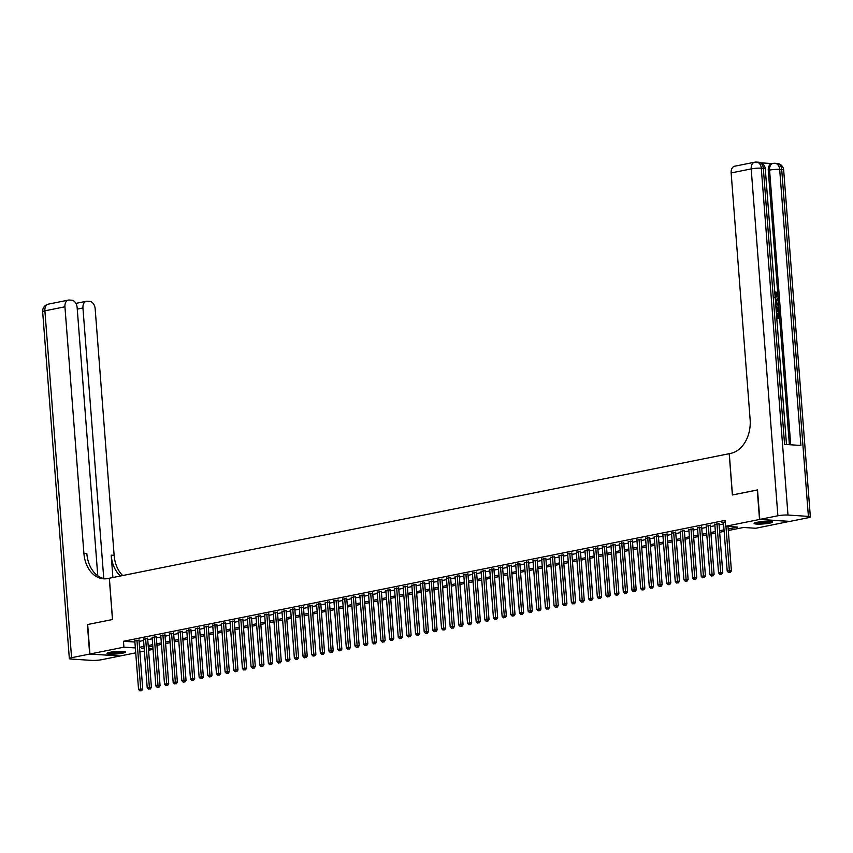 <?xml version="1.0" encoding="UTF-8"?>
<svg xmlns="http://www.w3.org/2000/svg" width="853" height="853" viewBox="0 0 853 853"><rect width="100%" height="100%" fill="white"/><g stroke="black" fill="none" stroke-linecap="round" stroke-linejoin="round"><path stroke-width="1.28" d="M109.93 652.31A9.308 1.226 -4.4 0 1 119.932 651.319A9.308 1.226 -4.4 0 1 125.583 652.012A9.308 1.226 -4.4 0 1 122.672 653.142A9.308 1.226 -4.4 0 1 112.671 654.144A9.308 1.226 -4.4 0 1 107.02 653.441A9.308 1.226 -4.4 0 1 109.93 652.31M757.016 522.292A9.308 1.226 -4.4 0 1 767.028 521.3A9.308 1.226 -4.4 0 1 772.679 521.993A9.308 1.226 -4.4 0 1 769.758 523.124A9.308 1.226 -4.4 0 1 759.756 524.115A9.308 1.226 -4.4 0 1 754.105 523.422A9.308 1.226 -4.4 0 1 757.016 522.292M789.75 521.364L755.779 528.263L743.528 527.463L728.313 530.523M153.05 649.368L148.561 650.274M144.392 651.106L139.903 652.012M135.734 652.844L120.156 655.978L89.928 654.006L123.909 647.182L135.35 647.928M138.996 640.272L134.817 640.987M147.654 638.534L143.475 639.249M156.312 636.796L152.133 637.511M164.97 635.058L160.791 635.762M173.628 633.321L169.448 634.024M182.275 631.583L178.106 632.286M190.933 629.845L186.764 630.548M199.591 628.107L195.422 628.81M208.249 626.358L204.07 627.072M216.907 624.62L212.728 625.334M225.565 622.882L221.385 623.586M234.223 621.144L230.043 621.848M242.881 619.406L238.701 620.11M251.528 617.668L247.359 618.372M260.186 615.93L256.017 616.634M268.844 614.181L264.675 614.896M277.502 612.443L273.333 613.158M286.16 610.705L281.98 611.42M294.818 608.967L290.638 609.671M303.476 607.229L299.296 607.933M312.134 605.491L307.954 606.195M320.792 603.753L316.612 604.457M329.439 602.015L325.27 602.719M338.097 600.267L333.928 600.981M346.755 598.529L342.586 599.243M355.413 596.791L351.233 597.495M364.071 595.053L359.891 595.757M372.729 593.315L368.549 594.019M381.387 591.577L377.207 592.281M390.045 589.839L385.865 590.543M398.703 588.101L394.523 588.805M407.35 586.352L403.181 587.067M416.008 584.614L411.839 585.329M424.666 582.876L420.497 583.58M433.324 581.138L429.144 581.842M441.982 579.4L437.802 580.104M450.64 577.662L446.46 578.366M459.298 575.924L455.118 576.628M467.956 574.176L463.776 574.89M476.603 572.438L472.434 573.152M485.261 570.7L481.092 571.414M493.919 568.962L489.75 569.665M502.577 567.224L498.408 567.927M511.235 565.486L507.055 566.189M519.893 563.748L515.713 564.451M528.551 562.01L524.371 562.713M537.209 560.261L533.029 560.975M545.867 558.523L541.687 559.237M554.514 556.785L550.345 557.489M563.172 555.047L559.003 555.751M571.83 553.309L567.661 554.013M580.488 551.571L576.319 552.275M589.146 549.833L584.966 550.537M597.804 548.084L593.624 548.799M606.462 546.346L602.282 547.061M615.12 544.609L610.94 545.323M623.778 542.871L619.598 543.574M632.425 541.133L628.256 541.836M641.083 539.395L636.914 540.098M649.741 537.657L645.572 538.36M658.399 535.919L654.219 536.622M667.057 534.17L662.877 534.884M675.715 532.432L671.535 533.146M684.373 530.694L680.193 531.398M693.031 528.956L688.851 529.66M701.688 527.218L697.509 527.922M710.336 525.48L706.167 526.184M718.994 523.742L714.825 524.446M728.195 529.02L737.802 527.09L725.551 526.29L725.103 520.394L123.461 641.285L134.902 642.021M139.082 641.403L143.571 640.496M147.74 639.665L152.229 638.758M156.398 637.927L160.886 637.02M165.055 636.178L169.544 635.282M173.713 634.44L178.202 633.544M182.371 632.702L186.86 631.806M191.019 630.964L195.518 630.058M199.677 629.226L204.166 628.32M208.335 627.488L212.823 626.582M216.993 625.75L221.481 624.844M225.65 624.012L230.139 623.106M234.308 622.264L238.797 621.368M242.966 620.526L247.455 619.63M251.624 618.788L256.113 617.892M260.272 617.05L264.771 616.143M268.93 615.312L273.429 614.405M277.588 613.574L282.076 612.667M286.245 611.836L290.734 610.929M294.903 610.087L299.392 609.191M303.561 608.349L308.05 607.453M312.219 606.611L316.708 605.715M320.877 604.873L325.366 603.967M329.535 603.135L334.024 602.229M338.183 601.397L342.682 600.491M346.84 599.659L351.34 598.753M355.498 597.921L359.987 597.015M364.156 596.172L368.645 595.277M372.814 594.434L377.303 593.539M381.472 592.696L385.961 591.801M390.13 590.958L394.619 590.052M398.788 589.22L403.277 588.314M407.446 587.482L411.935 586.576M416.093 585.744L420.593 584.838M424.751 584.006L429.251 583.1M433.409 582.258L437.898 581.362M442.067 580.52L446.556 579.624M450.725 578.782L455.214 577.876M459.383 577.044L463.872 576.138M468.041 575.306L472.53 574.4M476.699 573.568L481.188 572.662M485.346 571.83L489.846 570.924M494.004 570.081L498.504 569.186M502.662 568.343L507.151 567.448M511.32 566.605L515.809 565.71M519.978 564.867L524.467 563.961M528.636 563.129L533.125 562.223M537.294 561.391L541.783 560.485M545.952 559.653L550.441 558.747M554.61 557.915L559.099 557.009M563.257 556.167L567.757 555.271M571.915 554.429L576.415 553.533M580.573 552.691L585.062 551.795M589.231 550.953L593.72 550.046M597.889 549.215L602.378 548.308M606.547 547.477L611.036 546.57M615.205 545.739L619.694 544.832M623.863 543.99L628.352 543.094M632.521 542.252L637.01 541.356M641.168 540.514L645.668 539.618M649.826 538.776L654.326 537.87M658.484 537.038L662.973 536.132M667.142 535.3L671.631 534.394M675.8 533.562L680.289 532.656M684.458 531.824L688.947 530.918M693.116 530.076L697.605 529.18M701.774 528.338L706.263 527.442M710.432 526.6L714.921 525.704M719.079 524.862L723.579 523.955M725.221 521.94L721.937 522.601L723.483 522.708M89.928 654.006L87.667 624.513L112.553 619.513L109.376 578.217L729.283 453.679M729.198 453.679L732.375 494.975L757.528 489.985M757.261 489.974L759.533 519.466L789.761 521.428M123.461 641.285L123.909 647.182M725.551 526.29L759.533 519.466M139.54 647.299L144.029 646.393M148.198 645.561L152.687 644.655M156.845 643.823L161.345 642.917M165.503 642.085L170.003 641.179M174.161 640.347L178.65 639.441M182.819 638.598L187.308 637.703M191.477 636.86L195.966 635.965M200.135 635.122L204.624 634.227M208.793 633.384L213.282 632.478M217.451 631.646L221.94 630.74M226.109 629.909L230.598 629.002M234.756 628.171L239.256 627.264M243.414 626.433L247.903 625.526M252.072 624.684L256.561 623.788M260.73 622.946L265.219 622.05M269.388 621.208L273.877 620.312M278.046 619.47L282.535 618.564M286.704 617.732L291.193 616.826M295.362 615.994L299.851 615.088M304.009 614.256L308.509 613.35M312.667 612.507L317.167 611.612M321.325 610.769L325.814 609.874M329.983 609.031L334.472 608.136M338.641 607.293L343.13 606.387M347.299 605.555L351.788 604.649M355.957 603.817L360.446 602.911M364.615 602.079L369.104 601.173M373.273 600.341L377.762 599.435M381.92 598.593L386.42 597.697M390.578 596.855L395.078 595.959M399.236 595.117L403.725 594.221M407.894 593.379L412.383 592.472M416.552 591.641L421.041 590.734M425.21 589.903L429.699 588.996M433.868 588.165L438.357 587.259M442.526 586.427L447.015 585.521M451.184 584.678L455.673 583.783M459.831 582.94L464.331 582.045M468.489 581.202L472.988 580.296M477.147 579.464L481.636 578.558M485.805 577.726L490.294 576.82M494.463 575.988L498.952 575.082M503.121 574.25L507.61 573.344M511.779 572.502L516.268 571.606M520.437 570.764L524.926 569.868M529.084 569.026L533.583 568.13M537.742 567.288L542.241 566.381M546.4 565.55L550.889 564.643M555.058 563.812L559.547 562.905M563.716 562.074L568.205 561.167M572.374 560.336L576.863 559.429M581.032 558.587L585.521 557.691M589.69 556.849L594.178 555.953M598.348 555.111L602.836 554.215M606.995 553.373L611.494 552.467M615.653 551.635L620.152 550.729M624.311 549.897L628.8 548.991M632.969 548.159L637.458 547.253M641.627 546.41L646.116 545.515M650.285 544.672L654.773 543.777M658.942 542.934L663.431 542.039M667.6 541.197L672.089 540.29M676.258 539.459L680.747 538.552M684.906 537.721L689.405 536.814M693.564 535.983L698.063 535.076M702.222 534.245L706.71 533.338M710.88 532.496L715.368 531.6M719.537 530.758L724.026 529.862M144.146 647.896L141.886 648.355L144.189 648.504M148.443 648.781L153.028 649.08M724.144 531.355L719.655 532.261M715.486 533.093L710.997 533.999M706.828 534.831L702.339 535.737M698.17 536.58L693.681 537.475M689.512 538.318L685.023 539.213M680.865 540.056L676.365 540.951M672.207 541.794L667.707 542.7M663.549 543.532L659.06 544.438M654.891 545.27L650.402 546.176M646.233 547.008L641.744 547.914M637.575 548.756L633.086 549.652M628.917 550.494L624.428 551.39M620.259 552.232L615.77 553.128M611.601 553.97L607.112 554.876M602.954 555.708L598.454 556.614M594.296 557.446L589.796 558.352M585.638 559.184L581.149 560.09M576.98 560.922L572.491 561.828M568.322 562.671L563.833 563.566M559.664 564.409L555.175 565.304M551.006 566.147L546.517 567.042M542.348 567.885L537.859 568.791M533.701 569.623L529.201 570.529M525.043 571.361L520.543 572.267M516.385 573.099L511.896 574.005M507.727 574.837L503.238 575.743M499.069 576.585L494.58 577.481M490.411 578.323L485.922 579.219M481.753 580.061L477.264 580.968M473.095 581.799L468.606 582.706M464.437 583.537L459.948 584.444M455.79 585.275L451.29 586.182M447.132 587.013L442.632 587.92M438.474 588.762L433.985 589.658M429.816 590.5L425.327 591.396M421.158 592.238L416.669 593.134M412.5 593.976L408.011 594.882M403.842 595.714L399.353 596.62M395.184 597.452L390.695 598.358M386.526 599.19L382.037 600.096M377.879 600.928L373.379 601.834M369.221 602.676L364.721 603.572M360.563 604.414L356.074 605.31M351.905 606.152L347.416 607.048M343.247 607.89L338.758 608.797M334.589 609.628L330.1 610.535M325.931 611.366L321.442 612.273M317.273 613.104L312.784 614.011M308.626 614.853L304.126 615.749M299.968 616.591L295.469 617.487M291.31 618.329L286.821 619.225M282.652 620.067L278.163 620.973M273.994 621.805L269.505 622.711M265.336 623.543L260.847 624.449M256.678 625.281L252.189 626.187M248.02 627.019L243.531 627.925M239.362 628.768L234.874 629.663M230.715 630.506L226.216 631.401M222.057 632.244L217.558 633.139M213.399 633.982L208.91 634.888M204.741 635.72L200.252 636.626M196.083 637.458L191.594 638.364M187.425 639.196L182.937 640.102M178.767 640.934L174.279 641.84M170.11 642.682L165.621 643.578M161.452 644.42L156.963 645.316M152.804 646.158L148.305 647.064M725.956 526.322L729.368 570.71L727.204 571.147L723.451 522.303M727.993 526.45L731.416 570.849L729.368 570.71L729.454 572.416L728.59 572.587L729.454 572.416M730.264 572.47L731.416 570.849M727.204 571.147L728.59 572.587M771.101 521.439A8.061 1.066 -4.4 0 1 771.016 521.492A8.061 1.066 -4.4 0 1 763.232 522.836A8.061 1.066 -4.4 0 1 755.577 522.633M754.82 522.889A9.255 1.226 175.6 0 0 763.414 522.985A9.255 1.226 175.6 0 0 771.89 521.567M757.379 522.228A7.464 0.981 175.6 0 0 769.257 521.311M124.016 651.457A8.061 1.066 -4.4 0 1 123.92 651.511A8.061 1.066 -4.4 0 1 116.147 652.865A8.061 1.066 -4.4 0 1 108.48 652.652M107.723 652.908A9.255 1.226 175.6 0 0 116.317 653.003A9.255 1.226 175.6 0 0 124.794 651.596M110.293 652.246A7.464 0.981 175.6 0 0 122.171 651.329M774.748 297.249L776.571 295.191L775.27 292.142L775.963 292.003L777.819 294.999L775.228 298.177M775.782 298.113L775.238 298.241M775.377 300.085L778.043 298.667L778.117 299.723L776.678 300.437L776.902 303.455L778.48 304.361L778.554 305.417L775.697 304.233M775.366 299.861L778.043 298.667M776.39 313.158L777.19 316.911L778.885 317.028L778.565 312.848L779.13 312.891L779.535 318.062L776.763 318.062M778.181 316.975L777.872 312.987L778.565 312.848M789.388 444.712L768.276 170.365A7.165 4.819 -101.4 0 1 771.762 163.659L773.063 163.403A7.165 4.819 78.6 0 0 769.577 170.11L768.276 170.365M772.189 163.573L761.143 162.859M775.803 305.555L778.832 308.989L779.024 311.526L776.262 311.526M759.788 519.413L790.017 521.386L808.111 517.75A7.165 0.949 175.6 0 0 810.35 516.875A7.165 0.949 175.6 0 0 808.399 516.385L787.98 515.052A7.165 0.949 175.6 0 0 777.883 515.777L759.788 519.413L757.517 489.921L732.46 494.953L729.283 453.657L730.754 453.359A29.844 21.72 -86.3 0 0 750.128 419.516L731.149 172.935A7.165 4.819 -101.4 0 1 734.646 166.228L754.681 162.209A7.165 4.819 78.6 0 0 751.194 168.905L731.149 172.935M777.883 515.777L751.194 168.905A7.165 0.949 -4.4 0 1 761.292 168.18L763.328 168.318L784.579 444.392L800.914 445.458L779.674 169.384L781.711 169.512A7.165 0.949 -4.4 0 1 783.662 170.003L810.35 516.875M779.535 318.062L776.752 317.881M779.024 311.526L776.241 311.345M776.166 310.343L778.384 310.492L778.277 309.031L777.797 307.336L775.878 306.547M777.68 310.449L777.104 307.475L775.473 306.696M778.277 309.031L777.584 309.17M777.797 307.336L777.104 307.475M778.554 305.417L775.654 303.636M775.58 302.687L776.315 303.114L776.134 300.704L775.452 301.034L775.58 302.687M775.142 297.079L776.571 295.191M777.264 295.053L775.878 292.995L775.185 293.133M775.441 297.111L776.07 297.079M775.878 292.995L775.963 292.003M89.672 654.059L87.401 624.567L112.468 619.523L109.291 578.238L107.819 578.526A29.844 21.72 93.7 0 1 103.608 578.814A29.844 21.72 93.7 0 1 83.903 553.384L64.935 306.803L44.889 310.823L71.577 657.695L89.672 654.059L119.9 655.957M103.767 578.579L82.944 307.976A7.165 4.819 78.6 0 1 86.43 301.269A7.165 4.819 78.6 0 1 87.305 301.216L89.714 301.365A7.165 4.819 78.6 0 1 95.163 308.765L114.131 555.346A29.844 21.72 93.7 0 0 122.672 575.54M120.422 575.999A29.844 21.72 93.7 0 1 111.189 555.164L112.905 577.502M71.577 657.695A7.165 0.949 175.6 0 0 69.338 658.559A7.165 0.949 175.6 0 0 71.289 659.06L91.708 660.393A7.165 0.949 175.6 0 0 101.806 659.668L119.9 656.032M97.775 575.775L77.143 307.592A7.165 4.819 78.6 0 0 71.695 300.192L69.285 300.043A7.165 4.819 78.6 0 0 68.421 300.096A7.165 4.819 78.6 0 0 64.935 306.803M105.079 578.846A29.844 21.72 93.7 0 1 86.846 553.576L83.903 553.384M716.957 523.603L720.71 572.448L718.546 572.885L714.793 524.041M718.962 523.337L722.758 572.587L720.71 572.448L720.796 574.154L719.932 574.325L720.796 574.154M721.606 574.208L722.758 572.587M718.546 572.885L719.932 574.325M708.299 525.341L712.052 574.186L709.888 574.623L706.135 525.779M710.304 525.075L714.1 574.325L712.052 574.186L712.138 575.892L711.274 576.063L712.138 575.892M712.959 575.946L714.1 574.325M709.888 574.623L711.274 576.063M699.641 527.079L703.394 575.924L701.23 576.361L697.477 527.517M701.656 526.813L705.442 576.063L703.394 575.924L703.48 577.63L702.616 577.812L703.48 577.63M704.301 577.684L705.442 576.063M701.23 576.361L702.616 577.812M690.983 528.828L694.747 577.673L692.583 578.099L688.819 529.255M692.999 528.551L696.784 577.801L694.747 577.673L694.822 579.368L693.958 579.55L694.822 579.368M695.643 579.422L696.784 577.801M692.583 578.099L693.958 579.55M682.325 530.566L686.089 579.411L683.925 579.837L680.161 530.992M684.341 530.289L688.126 579.539L686.089 579.411L686.164 581.117L685.3 581.288L686.164 581.117M686.985 581.17L688.126 579.539M683.925 579.837L685.3 581.288M673.667 532.304L677.431 581.149L675.267 581.586L671.503 532.741M675.683 532.027L679.468 581.277L677.431 581.149L677.506 582.855L676.642 583.025L677.506 582.855M678.327 582.908L679.468 581.277M675.267 581.586L676.642 583.025M665.009 534.042L668.773 582.887L666.609 583.324L662.845 534.479M667.025 533.765L670.81 583.015L668.773 582.887L668.859 584.593L667.984 584.763L668.859 584.593M669.669 584.646L670.81 583.015M666.609 583.324L667.984 584.763M656.362 535.78L660.115 584.625L657.951 585.062L654.198 536.217M658.367 535.513L662.163 584.763L660.115 584.625L660.201 586.331L659.326 586.501L660.201 586.331M661.011 586.384L662.163 584.763M657.951 585.062L659.326 586.501M647.704 537.518L651.457 586.363L649.293 586.8L645.54 537.955M649.709 537.251L653.505 586.501L651.457 586.363L651.543 588.069L650.679 588.239L651.543 588.069M652.353 588.122L653.505 586.501M649.293 586.8L650.679 588.239M639.046 539.256L642.799 588.101L640.635 588.538L636.882 539.693M641.051 538.989L644.847 588.239L642.799 588.101L642.885 589.807L642.021 589.988L642.885 589.807M643.706 589.86L644.847 588.239M640.635 588.538L642.021 589.988M630.388 540.994L634.142 589.839L631.977 590.276L628.224 541.431M632.404 540.727L636.189 589.977L634.142 589.839L634.227 591.545L633.363 591.726L634.227 591.545M635.048 591.598L636.189 589.977M631.977 590.276L633.363 591.726M621.73 542.743L625.484 591.587L623.33 592.014L619.566 543.169M623.746 542.465L627.531 591.715L625.484 591.587L625.569 593.283L624.705 593.464L625.569 593.283M626.39 593.336L627.531 591.715M623.33 592.014L624.705 593.464M613.072 544.481L616.836 593.325L614.672 593.763L610.908 544.918M615.088 544.203L618.873 593.453L616.836 593.325L616.911 595.031L616.047 595.202L616.911 595.031M617.732 595.085L618.873 593.453M614.672 593.763L616.047 595.202M604.414 546.219L608.178 595.063L606.014 595.501L602.25 546.656M606.43 545.941L610.215 595.191L608.178 595.063L608.253 596.769L607.389 596.94L608.253 596.769M609.074 596.823L610.215 595.191M606.014 595.501L607.389 596.94M595.757 547.957L599.52 596.801L597.356 597.239L593.592 548.394M597.772 547.69L601.557 596.929L599.52 596.801L599.595 598.507L598.731 598.678L599.595 598.507M600.416 598.561L601.557 596.929M597.356 597.239L598.731 598.678M587.099 549.695L590.862 598.539L588.698 598.977L584.934 550.132M589.114 549.428L592.899 598.678L590.862 598.539L590.948 600.245L590.073 600.416L590.948 600.245M591.758 600.299L592.899 598.678M588.698 598.977L590.073 600.416M578.451 551.433L582.204 600.277L580.04 600.715L576.287 551.87M580.456 551.166L584.252 600.416L582.204 600.277L582.29 601.983L581.426 602.154L582.29 601.983M583.1 602.037L584.252 600.416M580.04 600.715L581.426 602.154M569.793 553.17L573.547 602.015L571.382 602.453L567.629 553.608M571.798 552.904L575.594 602.154L573.547 602.015L573.632 603.721L572.768 603.903L573.632 603.721M574.442 603.775L575.594 602.154M571.382 602.453L572.768 603.903M561.135 554.919L564.889 603.764L562.724 604.191L558.971 555.346M563.14 554.642L566.936 603.892L564.889 603.764L564.974 605.459L564.11 605.641L564.974 605.459M565.795 605.513L566.936 603.892M562.724 604.191L564.11 605.641M552.477 556.657L556.231 605.502L554.066 605.929L550.313 557.084M554.493 556.38L558.278 605.63L556.231 605.502L556.316 607.208L555.452 607.379L556.316 607.208M557.137 607.251L558.278 605.63M554.066 605.929L555.452 607.379M543.819 558.395L547.583 607.24L545.419 607.677L541.655 558.832M545.835 558.118L549.62 607.368L547.583 607.24L547.658 608.946L546.794 609.117L547.658 608.946M548.479 608.999L549.62 607.368M545.419 607.677L546.794 609.117M535.162 560.133L538.925 608.978L536.761 609.415L532.997 560.57M537.177 559.856L540.962 609.106L538.925 608.978L539 610.684L538.136 610.855L539 610.684M539.821 610.737L540.962 609.106M536.761 609.415L538.136 610.855M526.504 561.871L530.267 610.716L528.103 611.153L524.339 562.308M528.519 561.605L532.304 610.855L530.267 610.716L530.342 612.422L529.478 612.593L530.342 612.422M531.163 612.475L532.304 610.855M528.103 611.153L529.478 612.593M517.846 563.609L521.609 612.454L519.445 612.891L515.681 564.046M519.861 563.343L523.646 612.593L521.609 612.454L521.684 614.16L520.82 614.331L521.684 614.16M522.505 614.213L523.646 612.593M519.445 612.891L520.82 614.331M509.188 565.347L512.952 614.192L510.787 614.629L507.034 565.784M511.203 565.081L514.999 614.331L512.952 614.192L513.037 615.898L512.163 616.069L513.037 615.898M513.847 615.951L514.999 614.331M510.787 614.629L512.163 616.069M500.54 567.085L504.294 615.93L502.129 616.367L498.376 567.522M502.545 566.818L506.341 616.069L504.294 615.93L504.379 617.636L503.515 617.817L504.379 617.636M505.189 617.689L506.341 616.069M502.129 616.367L503.515 617.817M491.882 568.834L495.636 617.679L493.471 618.105L489.718 569.26M493.887 568.556L497.683 617.807L495.636 617.679L495.721 619.374L494.857 619.555L495.721 619.374M496.531 619.427L497.683 617.807M493.471 618.105L494.857 619.555M483.224 570.572L486.978 619.417L484.813 619.854L481.06 571.009M485.229 570.294L489.025 619.545L486.978 619.417L487.063 621.123L486.199 621.293L487.063 621.123M487.884 621.176L489.025 619.545M484.813 619.854L486.199 621.293M474.567 572.31L478.32 621.155L476.155 621.592L472.402 572.747M476.582 572.032L480.367 621.283L478.32 621.155L478.405 622.861L477.541 623.031L478.405 622.861M479.226 622.914L480.367 621.283M476.155 621.592L477.541 623.031M465.909 574.048L469.672 622.893L467.508 623.33L463.744 574.485M467.924 573.77L471.709 623.021L469.672 622.893L469.747 624.599L468.883 624.769L469.747 624.599M470.568 624.652L471.709 623.021M467.508 623.33L468.883 624.769M457.251 575.786L461.015 624.631L458.85 625.068L455.086 576.223M459.266 575.519L463.051 624.769L461.015 624.631L461.089 626.337L460.225 626.507L461.089 626.337M461.91 626.39L463.051 624.769M458.85 625.068L460.225 626.507M448.593 577.524L452.357 626.369L450.192 626.806L446.428 577.961M450.608 577.257L454.393 626.507L452.357 626.369L452.431 628.075L451.568 628.245L452.431 628.075M453.252 628.128L454.393 626.507M450.192 626.806L451.568 628.245M439.935 579.262L443.699 628.107L441.534 628.544L437.77 579.699M441.95 578.995L445.735 628.245L443.699 628.107L443.784 629.813L442.91 629.994L443.784 629.813M444.594 629.866L445.735 628.245M441.534 628.544L442.91 629.994M431.287 581.01L435.041 629.855L432.876 630.282L429.123 581.437M433.292 580.733L437.088 629.983L435.041 629.855L435.126 631.551L434.252 631.732L435.126 631.551M435.936 631.604L437.088 629.983M432.876 630.282L434.252 631.732M422.63 582.748L426.383 631.593L424.218 632.02L420.465 583.175M424.634 582.471L428.43 631.721L426.383 631.593L426.468 633.289L425.604 633.47L426.468 633.289M427.278 633.342L428.43 631.721M424.218 632.02L425.604 633.47M413.972 584.486L417.725 633.331L415.56 633.768L411.807 584.923M415.976 584.209L419.772 633.459L417.725 633.331L417.81 635.037L416.946 635.208L417.81 635.037M418.62 635.09L419.772 633.459M415.56 633.768L416.946 635.208M405.314 586.224L409.067 635.069L406.902 635.506L403.149 586.661M407.318 585.947L411.114 635.197L409.067 635.069L409.152 636.775L408.288 636.946L409.152 636.775M409.973 636.828L411.114 635.197M406.902 635.506L408.288 636.946M396.656 587.962L400.409 636.807L398.244 637.244L394.491 588.399M398.671 587.696L402.456 636.946L400.409 636.807L400.494 638.513L399.63 638.684L400.494 638.513M401.315 638.566L402.456 636.946M398.244 637.244L399.63 638.684M387.998 589.7L391.762 638.545L389.597 638.982L385.833 590.137M390.013 589.434L393.798 638.684L391.762 638.545L391.836 640.251L390.973 640.422L391.836 640.251M392.657 640.304L393.798 638.684M389.597 638.982L390.973 640.422M379.34 591.438L383.104 640.283L380.939 640.72L377.175 591.875M381.355 591.172L385.14 640.422L383.104 640.283L383.178 641.989L382.315 642.16L383.178 641.989M383.999 642.042L385.14 640.422M380.939 640.72L382.315 642.16M370.682 593.176L374.446 642.021L372.281 642.458L368.517 593.613M372.697 592.91L376.482 642.16L374.446 642.021L374.52 643.727L373.657 643.908L374.52 643.727M375.341 643.78L376.482 642.16M372.281 642.458L373.657 643.908M362.024 594.925L365.788 643.77L363.623 644.196L359.859 595.351M364.039 594.648L367.824 643.898L365.788 643.77L365.873 645.465L364.999 645.646L365.873 645.465M366.683 645.518L367.824 643.898M363.623 644.196L364.999 645.646M353.377 596.663L357.13 645.508L354.965 645.934L351.212 597.089M355.381 596.386L359.177 645.636L357.13 645.508L357.215 647.214L356.341 647.384L357.215 647.214M358.025 647.267L359.177 645.636M354.965 645.934L356.341 647.384M344.719 598.401L348.472 647.246L346.307 647.683L342.554 598.838M346.723 598.124L350.519 647.374L348.472 647.246L348.557 648.952L347.693 649.122L348.557 648.952M349.367 649.005L350.519 647.374M346.307 647.683L347.693 649.122M336.061 600.139L339.814 648.984L337.649 649.421L333.896 600.576M338.065 599.862L341.861 649.112L339.814 648.984L339.899 650.69L339.036 650.86L339.899 650.69M340.72 650.743L341.861 649.112M337.649 649.421L339.036 650.86M327.403 601.877L331.156 650.722L328.991 651.159L325.238 602.314M329.418 601.61L333.203 650.86L331.156 650.722L331.241 652.428L330.378 652.598L331.241 652.428M332.062 652.481L333.203 650.86M328.991 651.159L330.378 652.598M318.745 603.615L322.498 652.46L320.344 652.897L316.58 604.052M320.76 603.348L324.545 652.598L322.498 652.46L322.583 654.166L321.72 654.336L322.583 654.166M323.404 654.219L324.545 652.598M320.344 652.897L321.72 654.336M310.087 605.353L313.851 654.198L311.686 654.635L307.922 605.79M312.102 605.086L315.887 654.336L313.851 654.198L313.925 655.904L313.062 656.085L313.925 655.904M314.746 655.957L315.887 654.336M311.686 654.635L313.062 656.085M301.429 607.091L305.193 655.936L303.028 656.373L299.264 607.528M303.444 606.824L307.229 656.074L305.193 655.936L305.267 657.642L304.404 657.823L305.267 657.642M306.088 657.695L307.229 656.074M303.028 656.373L304.404 657.823M292.771 608.839L296.535 657.684L294.37 658.111L290.606 609.266M294.786 608.562L298.571 657.812L296.535 657.684L296.609 659.38L295.746 659.561L296.609 659.38M297.43 659.433L298.571 657.812M294.37 658.111L295.746 659.561M284.113 610.577L287.877 659.422L285.712 659.859L281.948 611.015M286.128 610.3L289.924 659.55L287.877 659.422L287.962 661.128L287.088 661.299L287.962 661.128M288.772 661.182L289.924 659.55M285.712 659.859L287.088 661.299M275.466 612.315L279.219 661.16L277.054 661.597L273.301 612.753M277.47 612.038L281.266 661.288L279.219 661.16L279.304 662.866L278.441 663.037L279.304 662.866M280.115 662.92L281.266 661.288M277.054 661.597L278.441 663.037M266.808 614.053L270.561 662.898L268.396 663.335L264.643 614.491M268.812 613.787L272.608 663.026L270.561 662.898L270.646 664.604L269.783 664.775L270.646 664.604M271.457 664.658L272.608 663.026M268.396 663.335L269.783 664.775M258.15 615.791L261.903 664.636L259.738 665.073L255.985 616.229M260.154 615.525L263.95 664.775L261.903 664.636L261.988 666.342L261.125 666.513L261.988 666.342M262.809 666.396L263.95 664.775M259.738 665.073L261.125 666.513M249.492 617.529L253.245 666.374L251.081 666.811L247.327 617.967M251.507 617.263L255.292 666.513L253.245 666.374L253.33 668.08L252.467 668.251L253.33 668.08M254.151 668.134L255.292 666.513M251.081 666.811L252.467 668.251M240.834 619.267L244.598 668.112L242.433 668.549L238.669 619.705M242.849 619.001L246.634 668.251L244.598 668.112L244.672 669.818L243.809 670L244.672 669.818M245.493 669.872L246.634 668.251M242.433 668.549L243.809 670M232.176 621.016L235.94 669.861L233.775 670.287L230.011 621.442M234.191 620.739L237.976 669.989L235.94 669.861L236.014 671.556L235.151 671.737L236.014 671.556M236.835 671.61L237.976 669.989M233.775 670.287L235.151 671.737M223.518 622.754L227.282 671.599L225.117 672.025L221.353 623.18M225.533 622.477L229.318 671.727L227.282 671.599L227.356 673.305L226.493 673.475L227.356 673.305M228.177 673.348L229.318 671.727M225.117 672.025L226.493 673.475M214.86 624.492L218.624 673.337L216.459 673.774L212.696 624.929M216.875 624.215L220.66 673.465L218.624 673.337L218.709 675.043L217.835 675.213L218.709 675.043M219.52 675.096L220.66 673.465M216.459 673.774L217.835 675.213M206.202 626.23L209.966 675.075L207.801 675.512L204.048 626.667M208.217 625.953L212.013 675.203L209.966 675.075L210.051 676.781L209.177 676.951L210.051 676.781M210.862 676.834L212.013 675.203M207.801 675.512L209.177 676.951M197.555 627.968L201.308 676.813L199.144 677.25L195.39 628.405M199.559 627.701L203.355 676.951L201.308 676.813L201.393 678.519L200.53 678.689L201.393 678.519M202.204 678.572L203.355 676.951M199.144 677.25L200.53 678.689M188.897 629.706L192.65 678.551L190.486 678.988L186.732 630.143M190.901 629.439L194.697 678.689L192.65 678.551L192.735 680.257L191.872 680.427L192.735 680.257M193.546 680.31L194.697 678.689M190.486 678.988L191.872 680.427M180.239 631.444L183.992 680.289L181.828 680.726L178.074 631.881M182.243 631.177L186.039 680.427L183.992 680.289L184.077 681.995L183.214 682.165L184.077 681.995M184.898 682.048L186.039 680.427M181.828 680.726L183.214 682.165M171.581 633.182L175.334 682.027L173.17 682.464L169.416 633.619M173.596 632.915L177.381 682.165L175.334 682.027L175.419 683.733L174.556 683.914L175.419 683.733M176.24 683.786L177.381 682.165M173.17 682.464L174.556 683.914M162.923 634.931L166.687 683.775L164.522 684.202L160.759 635.357M164.938 634.653L168.723 683.903L166.687 683.775L166.761 685.471L165.898 685.652L166.761 685.471M167.583 685.524L168.723 683.903M164.522 684.202L165.898 685.652M154.265 636.669L158.029 685.513L155.864 685.951L152.101 637.106M156.28 636.391L160.065 685.641L158.029 685.513L158.104 687.219L157.24 687.39L158.104 687.219M158.925 687.273L160.065 685.641M155.864 685.951L157.24 687.39M145.607 638.407L149.371 687.251L147.206 687.689L143.443 638.844M147.622 638.129L151.407 687.379L149.371 687.251L149.446 688.957L148.582 689.128L149.446 688.957M150.267 689.011L151.407 687.379M147.206 687.689L148.582 689.128M136.949 640.145L140.713 688.989L138.549 689.427L134.785 640.582M138.964 639.867L142.75 689.117L140.713 688.989L140.798 690.695L139.924 690.866L140.798 690.695M141.609 690.749L142.75 689.117M138.549 689.427L139.924 690.866M808.399 516.385L781.711 169.512A7.165 5.214 -86.3 0 0 776.987 163.413L774.94 163.275A7.165 5.214 93.7 0 1 779.674 169.384A7.165 0.949 -4.4 0 0 769.577 170.11L790.71 444.797M786.487 444.52L765.28 168.809A7.165 0.949 -4.4 0 0 763.328 168.318A7.165 5.214 -86.3 0 0 758.605 162.209L756.558 162.081A7.165 7.165 0 0 0 754.681 162.209A7.165 4.819 78.6 0 1 755.545 162.145A7.165 5.214 93.7 0 1 756.558 162.081A7.165 5.214 93.7 0 1 761.292 168.18L787.98 515.052M773.927 163.349A7.165 4.819 78.6 0 0 773.063 163.403A7.165 7.165 0 0 1 774.94 163.275A7.165 5.214 93.7 0 0 773.927 163.349M111.189 555.164L114.131 555.346M82.944 307.976L77.26 309.117M44.889 310.823A7.165 4.819 -101.4 0 1 48.376 304.126A7.165 7.165 0 0 0 42.65 311.697A7.165 0.949 -4.4 0 1 44.889 310.823M765.28 168.809A7.165 7.165 0 0 0 758.605 162.209M783.662 170.003A7.165 7.165 0 0 0 776.987 163.413M86.43 301.269L75.896 303.391M68.421 300.096L48.376 304.126M42.65 311.697L69.338 658.559"/></g></svg>
